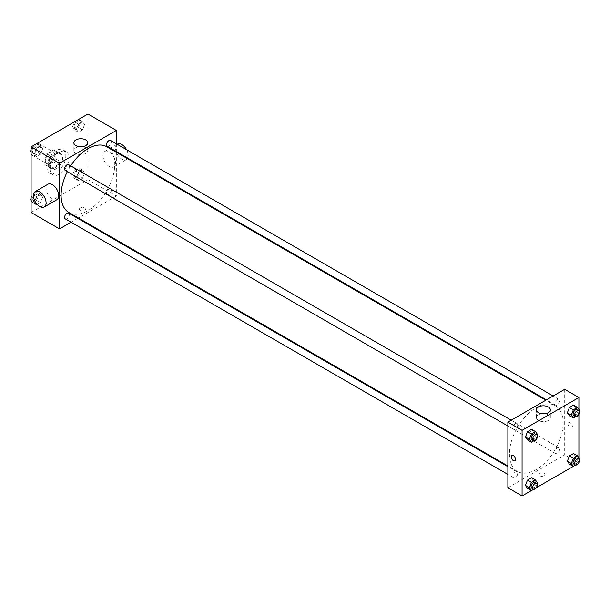 <?xml version="1.0" encoding="UTF-8"?>
<svg xmlns="http://www.w3.org/2000/svg" width="610" height="610" viewBox="0 0 610 610"><rect width="100%" height="100%" fill="white"/><g stroke="black" fill="none" stroke-linecap="round" stroke-linejoin="round"><path stroke-width="0.46" stroke-dasharray="3.05 2.29" d="M31.095 152.332A6.695 3.866 120 0 0 32.483 155.398A6.695 3.866 120 0 0 39.185 151.532A6.695 3.866 120 0 0 39.185 143.8A6.695 3.866 120 0 0 34.023 145.592A6.695 3.866 120 0 0 31.095 152.332M45.308 160.537A6.695 3.866 120 0 0 46.695 163.602A6.695 3.866 120 0 0 53.39 159.736A6.695 3.866 120 0 0 53.39 151.997A6.695 3.866 120 0 0 48.228 153.796A6.695 3.866 120 0 0 45.308 160.537M46.718 153.796L53.367 149.961A8.647 4.994 120 0 1 54.366 150.312A8.647 4.994 120 0 1 55.174 151.005L55.174 158.676A8.647 4.994 120 0 1 53.367 161.81L46.718 165.645A8.647 4.994 120 0 1 45.719 165.287A8.647 4.994 120 0 1 44.911 164.601L44.911 156.93A8.647 4.994 120 0 1 46.718 153.796L51.453 156.526L58.102 152.691L53.367 149.961M53.367 161.81L58.102 164.54L51.453 168.375L46.718 165.645M44.911 164.601L49.646 167.331L49.646 159.66L44.911 156.93M49.646 167.331A8.647 4.994 120 0 0 50.455 168.024A8.647 4.994 120 0 0 51.453 168.375M58.102 164.54A8.647 4.994 120 0 0 59.91 161.406L55.174 158.676M58.102 152.691A8.647 4.994 120 0 1 59.101 153.049A8.647 4.994 120 0 1 59.91 153.735L59.91 161.406M51.453 156.526A8.647 4.994 120 0 0 49.646 159.66M54.778 167.826A8.929 5.154 -60 0 1 50.31 168.268A8.929 5.154 -60 0 1 50.31 157.959A8.929 5.154 -60 0 1 59.239 152.805A8.929 5.154 -60 0 1 60.611 159.957A8.929 5.154 -60 0 1 54.778 167.826M56.356 168.741A8.929 5.154 120 0 0 62.189 160.872A8.929 5.154 120 0 0 60.825 153.712A8.929 5.154 120 0 0 53.939 156.107A8.929 5.154 120 0 0 50.043 165.089A8.929 5.154 120 0 0 51.888 169.183A8.929 5.154 120 0 0 56.356 168.741M59.91 153.735L55.174 151.005M46.886 166.919A13.397 7.732 120 0 0 49.662 173.049A13.397 7.732 120 0 0 63.051 165.31A13.397 7.732 120 0 0 63.051 149.846A13.397 7.732 120 0 0 52.734 153.438A13.397 7.732 120 0 0 46.886 166.919M50.043 168.741A13.397 7.732 120 0 0 52.818 174.872A13.397 7.732 120 0 0 66.208 167.14A13.397 7.732 120 0 0 66.208 151.669A13.397 7.732 120 0 0 55.891 155.26A13.397 7.732 120 0 0 50.043 168.741M84.576 173.004L82.525 178.288L78.431 180.659L76.38 177.739L78.431 172.455L82.525 170.091L84.576 173.004L82.525 178.288L78.431 180.659L76.38 177.739L78.431 172.455L82.525 170.091L84.576 173.004L80.634 170.724L78.583 176.016L74.481 178.379L72.43 175.466L74.481 170.175L78.583 167.811L80.634 170.724M84.576 124.593L82.525 129.877L78.431 132.24L76.38 129.328L78.431 124.036L82.525 121.672L84.576 124.593L82.525 129.877L78.431 132.24L76.38 129.328L78.431 124.036L82.525 121.672L84.576 124.593L80.634 122.313L78.583 127.597L74.481 129.96L72.43 127.048L74.45 121.832M87.931 114.047L87.931 179.675L31.095 212.486M42.647 197.213L40.596 202.497L36.501 204.868L34.45 201.948L36.501 196.664L40.596 194.3L42.647 197.213L40.596 202.497L36.501 204.868L34.45 201.948L36.501 196.664L40.596 194.3L42.647 197.213L38.704 194.933L36.653 200.217L32.551 202.589L31.095 200.522M42.647 148.794L40.596 154.086L36.501 156.45L34.45 153.529L36.501 148.245L40.596 145.881L42.647 148.794L40.596 154.086L36.501 156.45L34.45 153.529L36.501 148.245L40.596 145.881L42.647 148.794L38.704 146.522L36.653 151.806L32.551 154.17L31.095 152.103M116.35 152.256L116.35 196.085L87.931 179.675M116.35 196.085L78.393 217.991M77.767 218.357L71.065 222.223M80.23 210.549A3.073 1.769 0 0 0 83.578 210.938A3.073 1.769 0 0 0 85.476 209.299A3.073 1.769 0 0 0 82.403 207.53A3.073 1.769 0 0 0 79.338 209.299A3.073 1.769 0 0 0 80.23 210.549A3.073 1.769 0 0 0 83.578 210.938A3.073 1.769 0 0 0 85.476 209.299A3.073 1.769 0 0 0 82.403 207.522A3.073 1.769 0 0 0 79.338 209.299A3.073 1.769 0 0 0 80.23 210.549M68.953 212.547A37.957 21.914 120 0 0 106.91 190.633A37.957 21.914 120 0 0 106.91 146.804M70.699 165.859A37.957 21.914 120 0 0 67.352 171.662M116.35 143.8L116.35 151.532M107.223 146.263A3.347 1.937 120 0 0 110.57 144.334A3.347 1.937 120 0 0 110.57 140.46M106.529 193.149A3.347 1.937 120 0 0 107.223 194.681A3.347 1.937 120 0 0 110.57 192.745A3.347 1.937 120 0 0 110.57 188.879A3.347 1.937 120 0 0 107.985 189.779A3.347 1.937 120 0 0 106.529 193.149M65.293 218.891A3.347 1.937 120 0 0 68.64 216.954A3.347 1.937 120 0 0 68.64 213.088M68.64 164.669A3.347 1.937 -60 0 1 69.334 166.202A3.347 1.937 -60 0 1 67.87 169.572A3.347 1.937 -60 0 1 65.293 170.472M102.93 155.519A8.929 5.154 -120 0 0 106.826 164.509A8.929 5.154 -120 0 0 113.704 166.904A8.929 5.154 -120 0 0 113.704 156.587A8.929 5.154 -120 0 0 104.775 151.432A8.929 5.154 -120 0 0 102.93 155.519M56.875 199.714A8.929 5.154 60 0 1 47.946 194.559A8.929 5.154 60 0 1 47.946 184.243M117.41 144.143A8.929 5.154 -120 0 0 115.557 148.23A8.929 5.154 -120 0 0 119.453 157.22A8.929 5.154 -120 0 0 126.339 159.614A8.929 5.154 -120 0 0 127.376 158.623M127.688 158.081A8.929 5.154 -120 0 0 126.56 149.694M82.51 146.652A6.954 4.011 180 0 1 87.779 150.548A6.954 4.011 180 0 1 83.486 154.254A6.954 4.011 180 0 1 75.907 153.384A6.954 4.011 180 0 1 73.871 150.548A6.954 4.011 180 0 1 79.14 146.652M509.441 454.023A37.957 21.914 120 0 0 517.303 471.4A37.957 21.914 120 0 0 555.253 449.486A37.957 21.914 120 0 0 555.253 405.658A37.957 21.914 120 0 0 526.011 415.829A37.957 21.914 120 0 0 509.441 454.023M517.684 425.056A3.347 1.937 -60 0 1 516.22 428.426A3.347 1.937 -60 0 1 513.635 429.326A3.347 1.937 -60 0 1 513.635 425.46A3.347 1.937 -60 0 1 516.99 423.523A3.347 1.937 -60 0 1 517.684 425.056M554.879 452.002A3.347 1.937 120 0 0 555.573 453.535A3.347 1.937 120 0 0 558.92 451.598A3.347 1.937 120 0 0 558.92 447.732A3.347 1.937 120 0 0 556.335 448.632A3.347 1.937 120 0 0 554.879 452.002M512.949 476.204A3.347 1.937 120 0 0 513.635 477.737A3.347 1.937 120 0 0 516.99 475.808A3.347 1.937 120 0 0 516.99 471.942A3.347 1.937 120 0 0 514.405 472.834A3.347 1.937 120 0 0 512.949 476.204M554.879 403.584A3.347 1.937 120 0 0 555.573 405.116A3.347 1.937 120 0 0 558.92 403.179A3.347 1.937 120 0 0 558.92 399.314A3.347 1.937 120 0 0 556.335 400.213A3.347 1.937 120 0 0 554.879 403.584M564.692 389.31L564.692 454.93L507.863 487.748M578.905 463.135L564.692 454.93M578.356 463.455L573.301 466.375M536.426 487.664L531.371 490.577M539.636 475.785A3.073 1.769 0 0 0 542.976 476.166A3.073 1.769 0 0 0 544.875 474.527A3.073 1.769 0 0 0 541.802 472.758A3.073 1.769 0 0 0 538.737 474.527A3.073 1.769 0 0 0 539.636 475.785A3.073 1.769 0 0 0 542.976 476.166A3.073 1.769 0 0 0 544.875 474.527A3.073 1.769 0 0 0 541.802 472.758A3.073 1.769 0 0 0 538.737 474.527A3.073 1.769 0 0 0 539.636 475.785M575.55 408.052L573.499 405.132L575.55 408.052L573.499 413.336L569.404 415.7L573.499 413.336L575.55 408.052L579.5 410.332M533.62 480.672L531.569 477.76L533.62 480.672L531.569 485.964L527.475 488.328L531.569 485.964L533.62 480.672L537.57 482.952M578.905 409.478L578.905 414.083M578.905 457.896L578.905 462.502M575.55 456.471L573.499 453.55L575.55 456.471L573.499 461.755L569.404 464.118L573.499 461.755L575.55 456.471L579.5 458.743M533.62 432.261L531.569 429.341L533.62 432.261L531.569 437.545L527.475 439.909L531.569 437.545L533.62 432.261L537.57 434.533M568.047 424.057A3.073 1.769 -120 0 0 569.389 427.145A3.073 1.769 -120 0 0 571.753 427.968A3.073 1.769 -120 0 0 571.753 424.423A3.073 1.769 -120 0 0 568.688 422.654A3.073 1.769 -120 0 0 568.047 424.057A3.073 1.769 -120 0 0 569.389 427.145A3.073 1.769 -120 0 0 571.753 427.968A3.073 1.769 -120 0 0 571.753 424.423A3.073 1.769 -120 0 0 568.688 422.654A3.073 1.769 -120 0 0 568.047 424.057M511.851 455.464L511.851 455.464A3.073 1.769 60 0 1 514.222 456.288A3.073 1.769 60 0 1 515.557 459.376A3.073 1.769 60 0 1 514.924 460.779L514.924 460.779M545.066 413.71A6.954 4.011 180 0 1 550.334 417.606A6.954 4.011 180 0 1 546.041 421.312A6.954 4.011 180 0 1 538.47 420.442A6.954 4.011 180 0 1 536.434 417.606A6.954 4.011 180 0 1 541.695 413.71M537.212 435.456L535.519 439.825L533.735 440.847M531.79 439.802A3.347 1.937 120 0 0 535.145 437.873A3.347 1.937 120 0 0 535.145 434.007M535.519 439.825L531.569 437.545M579.142 411.247L577.449 415.616L575.665 416.645M573.72 415.593A3.347 1.937 120 0 0 577.075 413.664A3.347 1.937 120 0 0 577.075 409.798M577.449 415.616L573.499 413.336M537.212 483.875L535.519 488.236L533.735 489.266M531.79 488.221A3.347 1.937 120 0 0 535.145 486.292A3.347 1.937 120 0 0 535.145 482.418M535.519 488.236L531.569 485.964M579.142 459.666L577.449 464.035L575.665 465.056M573.72 464.012A3.347 1.937 120 0 0 577.075 462.083A3.347 1.937 120 0 0 577.075 458.217M577.449 464.035L573.499 461.755M31.095 149.717L32.521 146.042M36.653 143.602L38.704 146.522M32.231 150.251A3.347 1.937 120 0 0 32.925 151.783A3.347 1.937 120 0 0 36.28 149.854A3.347 1.937 120 0 0 36.28 145.988A3.347 1.937 120 0 0 33.695 146.88A3.347 1.937 120 0 0 32.231 150.251A3.347 1.937 120 0 0 32.917 151.783A3.347 1.937 120 0 0 36.264 149.846A3.347 1.937 120 0 0 36.264 145.981A3.347 1.937 120 0 0 33.68 146.873A3.347 1.937 120 0 0 32.223 150.243M40.596 154.086L36.653 151.806M36.501 156.45L32.551 154.17M34.45 153.529L31.095 151.6M36.501 148.245L32.597 145.996M40.596 145.881L36.699 143.625M78.583 119.392L80.634 122.313M74.161 126.049A3.347 1.937 120 0 0 74.855 127.581A3.347 1.937 120 0 0 78.21 125.645A3.347 1.937 120 0 0 78.21 121.779A3.347 1.937 120 0 0 75.625 122.679A3.347 1.937 120 0 0 74.161 126.049A3.347 1.937 120 0 0 74.847 127.574A3.347 1.937 120 0 0 78.194 125.637A3.347 1.937 120 0 0 78.194 121.771A3.347 1.937 120 0 0 75.609 122.671A3.347 1.937 120 0 0 74.153 126.041M82.525 129.877L78.583 127.597M78.431 132.24L74.481 129.96M76.38 129.328L72.43 127.048M78.431 124.036L74.527 121.786M82.525 121.672L78.629 119.423M31.095 198.136L32.551 194.384L36.653 192.02L38.704 194.933M32.231 198.669A3.347 1.937 120 0 0 32.925 200.202A3.347 1.937 120 0 0 36.28 198.273A3.347 1.937 120 0 0 36.28 194.407A3.347 1.937 120 0 0 33.695 195.299A3.347 1.937 120 0 0 32.231 198.669A3.347 1.937 120 0 0 32.917 200.194A3.347 1.937 120 0 0 36.264 198.265A3.347 1.937 120 0 0 36.264 194.399A3.347 1.937 120 0 0 33.68 195.291A3.347 1.937 120 0 0 32.223 198.662M40.596 202.497L36.653 200.217M36.501 204.868L32.551 202.589M34.45 201.948L31.095 200.019M36.501 196.664L32.551 194.384M40.596 194.3L36.653 192.02M74.161 174.46A3.347 1.937 120 0 0 74.855 175.993A3.347 1.937 120 0 0 78.21 174.064A3.347 1.937 120 0 0 78.21 170.198A3.347 1.937 120 0 0 75.625 171.09A3.347 1.937 120 0 0 74.161 174.46A3.347 1.937 120 0 0 74.847 175.985A3.347 1.937 120 0 0 78.194 174.056A3.347 1.937 120 0 0 78.194 170.19A3.347 1.937 120 0 0 75.609 171.082A3.347 1.937 120 0 0 74.153 174.452M82.525 178.288L78.583 176.016M78.431 180.659L74.481 178.379M76.38 177.739L72.43 175.466M78.431 172.455L74.481 170.175M82.525 170.091L78.583 167.811M32.483 155.398L46.695 163.602M39.185 143.8L53.39 151.997M60.825 153.712L59.239 152.805M51.888 169.183L50.31 168.268M59.101 153.049L54.366 150.312M50.455 168.024L45.719 165.287M66.208 151.669L63.051 149.846M52.818 174.872L49.662 173.049M113.704 166.904L126.339 159.614M104.775 151.432L117.173 144.273M87.779 150.548L87.779 142.763M73.871 150.548L73.871 142.763M555.253 405.658L545.813 400.206M517.303 471.4L507.863 465.949M507.863 425.986L513.635 429.326M511.211 420.191L516.99 423.523M558.92 447.732L110.57 188.879M555.573 453.535L107.223 194.681M516.99 471.942L507.863 466.673M513.635 477.737L507.863 474.405M558.92 399.314L553.14 395.982M555.573 405.116L546.446 399.847M550.334 417.606L550.334 409.813M536.434 417.606L536.434 409.813"/><path stroke-width="0.91" d="M71.065 222.223L59.513 228.895L31.095 212.486L31.095 146.865L87.931 114.047L116.35 130.456L116.35 143.8M78.393 217.991L77.767 218.357M67.352 171.662A37.957 21.914 120 0 0 61.091 195.169A37.957 21.914 120 0 0 68.953 212.547L507.863 465.949M545.813 400.206L106.91 146.804A37.957 21.914 120 0 0 70.699 165.859M116.35 151.532L116.35 152.256M59.513 228.895L59.513 163.267L116.35 130.456M553.14 395.982L110.57 140.46A3.347 1.937 120 0 0 107.985 141.36A3.347 1.937 120 0 0 106.529 144.73A3.347 1.937 120 0 0 107.223 146.263L546.446 399.847M507.863 466.673L68.64 213.088A3.347 1.937 120 0 0 66.055 213.988A3.347 1.937 120 0 0 64.599 217.358A3.347 1.937 120 0 0 65.293 218.891L507.863 474.405M507.863 425.986L65.293 170.472A3.347 1.937 -60 0 1 65.293 166.606A3.347 1.937 -60 0 1 68.64 164.669L511.211 420.191M59.513 163.267L31.095 146.865M75.907 145.599A6.954 4.011 180 0 1 73.871 142.763A6.954 4.011 180 0 1 80.825 138.744A6.954 4.011 180 0 1 87.779 142.763A6.954 4.011 180 0 1 83.486 146.469A6.954 4.011 180 0 1 75.907 145.599M35.311 191.54L47.946 184.243A8.929 5.154 60 0 1 54.824 186.637A8.929 5.154 60 0 1 58.728 195.627A8.929 5.154 60 0 1 56.875 199.714L44.248 207.004A8.929 5.154 60 0 1 35.311 201.849A8.929 5.154 60 0 1 35.311 191.54A8.929 5.154 60 0 1 42.197 193.927A8.929 5.154 60 0 1 46.093 202.916A8.929 5.154 60 0 1 44.248 207.004M127.376 158.623A8.929 5.154 -120 0 0 127.688 158.081M126.56 149.694A8.929 5.154 -120 0 0 117.41 144.143L117.173 144.273M79.14 146.652A6.954 4.011 180 0 1 82.51 146.652M531.371 490.577L522.068 495.953L507.863 487.748L507.863 422.12L564.692 389.31L578.905 397.514L578.905 409.478M578.905 462.502L578.356 463.455M573.301 466.375L536.426 487.664M569.404 415.7L567.353 412.787L569.404 407.503L573.499 405.132L569.404 407.503L567.353 412.787L569.404 415.7L573.347 417.98L571.295 415.067L573.347 409.783L577.449 407.411L579.5 410.332L579.142 411.247M527.475 488.328L525.423 485.407L527.475 480.123L531.569 477.76L527.475 480.123L525.423 485.407L527.475 488.328L531.417 490.608L529.366 487.687L531.417 482.403L535.519 480.039L537.57 482.952L537.212 483.875M578.905 414.083L578.905 457.896M522.068 495.953L522.068 430.325L578.905 397.514M569.404 464.118L567.353 461.206L569.404 455.914L573.499 453.55L569.404 455.914L567.353 461.206L569.404 464.118L573.347 466.398L571.295 463.478L573.347 458.194L577.449 455.83L579.5 458.743L579.142 459.666M527.475 439.909L525.423 436.996L527.475 431.712L531.569 429.341L527.475 431.712L525.423 436.996L527.475 439.909L531.417 442.189L529.366 439.276L531.417 433.984L535.519 431.621L537.57 434.533L537.212 435.456M522.068 430.325L507.863 422.12M538.47 412.657A6.954 4.011 180 0 1 536.434 409.813A6.954 4.011 180 0 1 543.38 405.803A6.954 4.011 180 0 1 550.334 409.813A6.954 4.011 180 0 1 546.041 413.527A6.954 4.011 180 0 1 538.47 412.657M515.557 459.376A3.073 1.769 60 0 1 514.924 460.779A3.073 1.769 60 0 1 511.851 459.01A3.073 1.769 60 0 1 511.851 455.464A3.073 1.769 60 0 1 514.215 456.288A3.073 1.769 60 0 1 515.557 459.376M514.924 460.779A3.073 1.769 60 0 1 511.851 459.01A3.073 1.769 60 0 1 511.851 455.464M541.695 413.71A6.954 4.011 180 0 1 545.066 413.71M533.735 440.847L531.417 442.189M536.724 434.915L535.145 434.007A3.347 1.937 120 0 0 532.561 434.899A3.347 1.937 120 0 0 531.104 438.27A3.347 1.937 120 0 0 531.79 439.802L533.376 440.717A3.347 1.937 120 0 0 536.724 438.781A3.347 1.937 120 0 0 536.724 434.915A3.347 1.937 120 0 0 534.139 435.814A3.347 1.937 120 0 0 532.683 439.185A3.347 1.937 120 0 0 533.376 440.717M529.366 439.276L525.423 436.996M531.417 433.984L527.475 431.712M535.519 431.621L531.569 429.341M575.665 416.645L573.347 417.98M578.654 410.705L577.075 409.798A3.347 1.937 120 0 0 574.49 410.69A3.347 1.937 120 0 0 573.034 414.06A3.347 1.937 120 0 0 573.72 415.593L575.306 416.508A3.347 1.937 120 0 0 578.654 414.571A3.347 1.937 120 0 0 578.654 410.705A3.347 1.937 120 0 0 576.069 411.605A3.347 1.937 120 0 0 574.612 414.975A3.347 1.937 120 0 0 575.306 416.508M571.295 415.067L567.353 412.787M573.347 409.783L569.404 407.503M577.449 407.411L573.499 405.132M533.735 489.266L531.417 490.608M536.724 483.333L535.145 482.418A3.347 1.937 120 0 0 532.561 483.318A3.347 1.937 120 0 0 531.104 486.688A3.347 1.937 120 0 0 531.79 488.221L533.376 489.136A3.347 1.937 120 0 0 536.724 487.199A3.347 1.937 120 0 0 536.724 483.333A3.347 1.937 120 0 0 534.139 484.233A3.347 1.937 120 0 0 532.683 487.603A3.347 1.937 120 0 0 533.376 489.136M529.366 487.687L525.423 485.407M531.417 482.403L527.475 480.123M535.519 480.039L531.569 477.76M575.665 465.056L573.347 466.398M578.654 459.124L577.075 458.217A3.347 1.937 120 0 0 574.49 459.109A3.347 1.937 120 0 0 573.034 462.479A3.347 1.937 120 0 0 573.72 464.012L575.306 464.927A3.347 1.937 120 0 0 578.654 462.99A3.347 1.937 120 0 0 578.654 459.124A3.347 1.937 120 0 0 576.069 460.024A3.347 1.937 120 0 0 574.612 463.394A3.347 1.937 120 0 0 575.306 464.927M571.295 463.478L567.353 461.206M573.347 458.194L569.404 455.914M577.449 455.83L573.499 453.55M31.095 152.103L30.5 151.257L31.095 149.717M32.521 146.042L36.699 143.625M31.095 151.6L30.5 151.257M74.45 121.832L78.629 119.423M31.095 200.522L30.5 199.668L31.095 198.136M31.095 200.019L30.5 199.668"/></g></svg>
